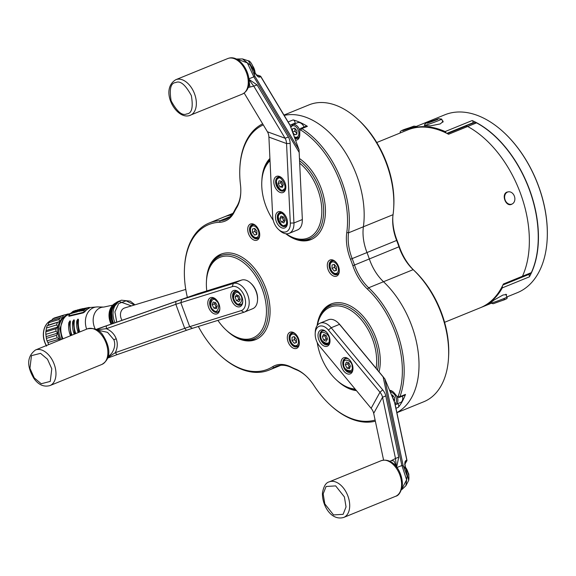 <?xml version="1.0" encoding="UTF-8"?>
<svg xmlns="http://www.w3.org/2000/svg" width="576" height="576" viewBox="0 0 576 576"><rect width="100%" height="100%" fill="white"/><g stroke="black" fill="none" stroke-linecap="round" stroke-linejoin="round"><path stroke-width="0.86" d="M221.81 253.858A46.102 28.764 -112.2 0 0 215.23 259.034M248.242 340.092A46.102 28.764 -112.2 0 0 256.572 339.199M332.006 303.646A46.102 28.764 -112.2 0 0 325.426 308.83M303.617 240.062A46.102 28.764 -112.2 0 0 311.94 239.162M288.749 123.012A2.563 1.598 67.8 0 1 289.246 123.847M263.29 124.898A78.12 48.737 -112.2 0 0 247.025 140.501A78.12 48.737 -112.2 0 0 239.854 167.976A78.12 48.737 -112.2 0 0 240.451 184.565A39.701 24.768 67.8 0 1 240.754 192.996A39.701 24.768 67.8 0 1 237.11 206.964A39.701 24.768 67.8 0 1 236.614 207.821A97.33 60.725 -112.2 0 0 235.39 209.923A97.33 60.725 -112.2 0 0 234.238 212.112A39.701 24.768 67.8 0 1 233.762 213.005A39.701 24.768 67.8 0 1 219.578 222.278A78.12 48.737 -112.2 0 0 191.657 240.53A78.12 48.737 -112.2 0 0 184.486 268.006A78.12 48.737 -112.2 0 0 187.373 297.389M239.854 167.976L239.897 167.119A79.402 49.536 67.8 0 1 247.19 139.198A79.402 49.536 67.8 0 1 262.656 123.833M184.486 268.006L184.529 267.156A79.402 49.536 67.8 0 1 191.822 239.227A79.402 49.536 67.8 0 1 209.239 222.991A79.402 49.536 67.8 0 1 220.198 220.68A38.419 23.969 -112.2 0 0 225.497 219.557A38.419 23.969 -112.2 0 0 233.928 211.702A38.419 23.969 -112.2 0 0 234.382 210.838A98.611 61.517 67.8 0 1 235.548 208.62A98.611 61.517 67.8 0 1 236.794 206.489A38.419 23.969 -112.2 0 0 237.276 205.661A38.419 23.969 -112.2 0 0 240.775 192.571M389.578 390.319A8.705 5.436 67.8 0 1 393.437 392.141A8.705 5.436 67.8 0 1 394.416 393.185L396.936 396.223A1.282 0.799 -112.2 0 0 397.08 396.374A1.282 0.799 -112.2 0 0 398.189 396.23A78.12 48.737 -112.2 0 0 367.438 289.087A39.701 24.768 67.8 0 1 352.85 265.709A97.33 60.725 -112.2 0 0 350.496 259.279A39.701 24.768 67.8 0 1 346.766 232.603A78.12 48.737 -112.2 0 0 300.794 130.075A1.282 0.799 -112.2 0 0 299.909 130.248A1.282 0.799 -112.2 0 0 299.794 130.694A1.282 0.799 -112.2 0 0 299.794 130.774L299.786 134.575A8.705 5.436 67.8 0 1 299.772 135.086A8.705 5.436 67.8 0 1 298.973 138.146A8.705 5.436 67.8 0 1 295.538 140.177M294.833 138.254A7.43 4.637 -112.2 0 0 297.504 138.362A7.43 4.637 -112.2 0 0 299.131 136.843A7.43 4.637 -112.2 0 0 299.779 134.633M299.801 130.615L299.837 129.996A2.563 1.598 67.8 0 1 299.837 129.845A2.563 1.598 67.8 0 1 300.074 128.945A2.563 1.598 67.8 0 1 300.636 128.419A2.563 1.598 67.8 0 1 301.838 128.599A79.402 49.536 67.8 0 1 348.559 232.812A38.419 23.969 -112.2 0 0 352.174 258.624A98.611 61.517 67.8 0 1 354.557 265.14A38.419 23.969 -112.2 0 0 368.669 287.77A79.402 49.536 67.8 0 1 399.931 396.67A2.563 1.598 67.8 0 1 399.269 397.418A2.563 1.598 67.8 0 1 397.706 396.95L397.08 396.374M198.346 326.477A78.12 48.737 -112.2 0 0 219.974 355.154A78.12 48.737 -112.2 0 0 272.47 366.818A39.701 24.768 67.8 0 1 290.894 366.948A97.33 60.725 -112.2 0 0 295.625 369.086A39.701 24.768 67.8 0 1 305.806 375.754A39.701 24.768 67.8 0 1 314.021 385.596A78.12 48.737 -112.2 0 0 330.178 404.95A78.12 48.737 -112.2 0 0 375.106 420.034M306.122 376.049A38.419 23.969 -112.2 0 0 296.582 369.878A98.611 61.517 67.8 0 1 291.794 367.711A38.419 23.969 -112.2 0 0 276.293 366.394A38.419 23.969 -112.2 0 0 273.96 367.589A79.402 49.536 67.8 0 1 269.136 370.066A79.402 49.536 67.8 0 1 220.601 355.73L219.974 355.154M393.761 392.45A7.43 4.637 -112.2 0 0 389.966 391.241M375.35 421.171A79.402 49.536 67.8 0 1 330.804 405.526L330.178 404.95M328.118 261.778A8.705 5.436 67.8 0 1 335.347 261.569A8.705 5.436 67.8 0 1 339.307 271.282A8.705 5.436 67.8 0 1 338.508 274.349A8.705 5.436 67.8 0 1 330.293 273.521A8.705 5.436 67.8 0 1 328.118 261.778M335.671 261.878A7.43 4.637 -112.2 0 0 331.438 260.806A7.43 4.637 -112.2 0 0 329.81 262.325A7.43 4.637 -112.2 0 0 330.71 270.972A7.43 4.637 -112.2 0 0 337.039 274.565A7.43 4.637 -112.2 0 0 338.674 273.046A7.43 4.637 -112.2 0 0 339.322 270.835M288.13 334.022A8.705 5.436 67.8 0 1 295.358 333.814A8.705 5.436 67.8 0 1 299.318 343.534A8.705 5.436 67.8 0 1 298.519 346.594A8.705 5.436 67.8 0 1 290.304 345.766A8.705 5.436 67.8 0 1 288.13 334.022M295.682 334.13A7.43 4.637 -112.2 0 0 291.449 333.05A7.43 4.637 -112.2 0 0 289.814 334.57A7.43 4.637 -112.2 0 0 290.722 343.224A7.43 4.637 -112.2 0 0 297.05 346.81A7.43 4.637 -112.2 0 0 298.678 345.29A7.43 4.637 -112.2 0 0 299.333 343.08M248.53 225.821A8.705 5.436 67.8 0 1 255.758 225.605A8.705 5.436 67.8 0 1 259.718 235.325A8.705 5.436 67.8 0 1 258.919 238.385A8.705 5.436 67.8 0 1 250.704 237.557A8.705 5.436 67.8 0 1 248.53 225.821M256.082 225.922A7.43 4.637 -112.2 0 0 251.849 224.842A7.43 4.637 -112.2 0 0 250.222 226.361A7.43 4.637 -112.2 0 0 251.122 235.015A7.43 4.637 -112.2 0 0 257.45 238.601A7.43 4.637 -112.2 0 0 259.085 237.082A7.43 4.637 -112.2 0 0 259.733 234.878M300.636 128.419L306.194 126.151A2.563 1.598 67.8 0 1 307.397 126.338A79.402 49.536 -112.2 0 0 293.155 119.902A2.563 1.598 67.8 0 1 295.142 123.098L295.142 123.696M397.786 403.639L397.829 403.69A2.563 1.598 67.8 0 1 398.34 407.333A79.402 49.536 -112.2 0 0 405.497 394.402A2.563 1.598 67.8 0 1 404.834 395.15L399.269 397.418M379.051 371.851A46.102 28.764 -112.2 0 0 367.337 321.61A46.102 28.764 -112.2 0 0 331.07 303.998A46.102 28.764 -112.2 0 0 320.954 313.43A46.102 28.764 -112.2 0 0 317.102 325.642M227.153 330.991A46.102 28.764 -112.2 0 0 255.65 339.602A46.102 28.764 -112.2 0 0 265.766 330.178A46.102 28.764 -112.2 0 0 260.165 276.487A46.102 28.764 -112.2 0 0 220.874 254.21A46.102 28.764 -112.2 0 0 210.758 263.635A46.102 28.764 -112.2 0 0 206.503 280.282M285.746 233.719A46.102 28.764 -112.2 0 0 311.026 239.566A46.102 28.764 -112.2 0 0 321.134 230.141A46.102 28.764 -112.2 0 0 299.455 158.501M269.921 158.458A46.102 28.764 -112.2 0 0 266.126 163.598A46.102 28.764 -112.2 0 0 261.871 180.245M232.92 213.35L224.071 216.95A79.402 49.536 67.8 0 1 231.739 214.92A79.402 49.536 -112.2 0 0 224.071 216.95L209.239 222.991M284.184 115.416A79.402 49.536 67.8 0 1 341.719 146.981A79.402 49.536 67.8 0 1 363.391 226.771A38.419 23.969 -112.2 0 0 367.006 252.583A98.611 61.517 67.8 0 1 369.389 259.099A38.419 23.969 -112.2 0 0 383.501 281.729A79.402 49.536 67.8 0 1 418.478 354.622A79.402 49.536 67.8 0 1 396.864 412.56A79.402 49.536 -112.2 0 0 411.746 325.858A79.402 49.536 -112.2 0 0 383.501 281.729A38.419 23.969 67.8 0 1 369.835 260.374A38.419 23.969 67.8 0 1 369.389 259.099A98.611 61.517 -112.2 0 0 368.23 255.83A98.611 61.517 -112.2 0 0 367.006 252.583A38.419 23.969 67.8 0 1 366.523 251.323A38.419 23.969 67.8 0 1 363.391 226.771A79.402 49.536 -112.2 0 0 356.918 176.033A79.402 49.536 -112.2 0 0 284.184 115.416M337.356 380.779A46.102 28.764 -112.2 0 0 356.45 390.629M392.789 217.217A40.982 25.567 -112.2 0 0 396.511 238.946A40.982 25.567 -112.2 0 0 397.015 240.3A96.048 59.926 67.8 0 1 398.218 243.461A96.048 59.926 67.8 0 1 399.341 246.643A40.982 25.567 -112.2 0 0 399.823 248.004A40.982 25.567 -112.2 0 0 414.396 270.778A76.838 47.938 67.8 0 1 441.727 313.488A76.838 47.938 67.8 0 1 448.632 355.867L448.538 357.574A79.402 49.536 -112.2 0 0 441.403 313.776A79.402 49.536 -112.2 0 0 413.165 269.647A38.419 23.969 67.8 0 1 399.499 248.292A38.419 23.969 67.8 0 1 399.046 247.018A98.611 61.517 -112.2 0 0 397.894 243.749A98.611 61.517 -112.2 0 0 396.662 240.502A38.419 23.969 67.8 0 1 396.187 239.242A38.419 23.969 67.8 0 1 392.731 218.052A38.419 23.969 67.8 0 1 393.055 214.69A79.402 49.536 -112.2 0 0 393.71 207.749A79.402 49.536 -112.2 0 0 386.575 163.951A79.402 49.536 -112.2 0 0 357.638 119.167A79.402 49.536 -112.2 0 0 309.103 104.839L283.982 115.07M357.638 119.167L358.891 120.326A76.838 47.938 67.8 0 1 386.899 163.663A76.838 47.938 67.8 0 1 393.804 206.042L393.71 207.749M396.9 412.704L423.828 401.731A79.402 49.536 -112.2 0 0 448.538 357.574M444.578 322.315L480.211 307.8A96.048 59.926 -112.2 0 0 503.366 284.026L522.461 276.242A5.119 3.197 67.8 0 1 521.222 277.517A5.119 3.197 67.8 0 1 521.05 277.574A5.119 3.197 -112.2 0 0 521.222 277.517A5.119 3.197 -112.2 0 0 522.461 276.242A96.048 59.926 -112.2 0 0 467.654 126.49A5.119 3.197 -112.2 0 0 465.653 126.194A5.119 3.197 67.8 0 1 467.654 126.49L448.56 134.266A96.048 59.926 -112.2 0 0 411.012 128.743A96.048 59.926 -112.2 0 0 407.758 129.895L376.769 142.517M447.372 133.639L465.653 126.194L461.246 127.534L474.552 122.573L470.146 123.912M510.89 204.53A6.53 5.098 73.1 0 0 510.919 204.516A6.53 5.098 73.1 0 0 511.495 204.228M507.78 191.974A6.53 5.098 73.1 0 0 507.103 192.06M508.795 191.779L507.067 192.074C500.998 194.148 505.721 207.108 511.553 204.329L512.424 203.839M399.802 248.018A96.048 59.926 -112.2 0 0 396.49 238.968M506.419 192.413A6.401 4.997 -106.9 0 1 506.815 192.262L507.895 191.938A6.401 4.997 -106.9 0 1 514.382 196.178A6.401 4.997 -106.9 0 1 511.949 204.07A6.401 4.997 -106.9 0 1 511.61 204.192A6.401 4.997 -106.9 0 1 505.116 199.951A6.401 4.997 -106.9 0 1 507.55 192.06A6.401 4.997 -106.9 0 1 507.895 191.938M511.61 204.192L510.538 204.516A6.401 4.997 -106.9 0 1 510.134 204.617M521.395 277.438L529.949 273.953A5.119 3.197 -112.2 0 0 530.122 273.888A5.119 3.197 -112.2 0 0 531.36 272.621A96.048 59.926 -112.2 0 0 538.099 242.978A96.048 59.926 -112.2 0 0 494.46 135.828A96.048 59.926 -112.2 0 0 476.554 122.868A5.119 3.197 -112.2 0 0 474.552 122.573M531.36 272.621L522.461 276.242A96.048 59.926 -112.2 0 0 467.654 126.49L476.554 122.868M256.86 233.842L254.851 231.415L254.851 229.745A3.204 1.994 -112.2 0 0 255.146 231.322A3.204 1.994 -112.2 0 0 255.953 232.747A3.204 1.994 -112.2 0 0 256.86 233.532M252.446 229.054L254.657 228.384L256.86 231.055L256.853 234.389L254.642 235.066L252.439 232.394L252.446 229.054M254.851 231.415L252.439 232.394M254.995 228.794A3.204 1.994 -112.2 0 0 254.851 229.745L254.851 228.622M256.86 234.158L254.642 235.066M296.453 342.05L294.444 339.624L294.451 337.954A3.204 1.994 -112.2 0 0 294.739 339.53A3.204 1.994 -112.2 0 0 295.546 340.956A3.204 1.994 -112.2 0 0 296.453 341.741M292.046 337.262L294.257 336.593L296.46 339.264L296.453 342.598L294.242 343.274L292.039 340.603L292.046 337.262M294.444 339.624L292.039 340.603M294.595 337.003A3.204 1.994 -112.2 0 0 294.451 337.954L294.451 336.83M296.453 342.367L294.242 343.274M336.449 269.806L334.433 267.379L334.44 265.709A3.204 1.994 -112.2 0 0 334.735 267.286A3.204 1.994 -112.2 0 0 335.542 268.711A3.204 1.994 -112.2 0 0 336.449 269.496M332.035 265.018L334.246 264.348L336.449 267.012L336.442 270.353L334.231 271.022L332.028 268.358L332.035 265.018M334.433 267.379L332.028 268.358M334.584 264.751A3.204 1.994 -112.2 0 0 334.44 265.709L334.44 264.586M336.442 270.122L334.231 271.022M392.522 397.411L392.53 396.281A3.204 1.994 -112.2 0 0 392.818 397.858A3.204 1.994 -112.2 0 0 393.624 399.283A3.204 1.994 -112.2 0 0 394.531 400.068M391.586 395.15L392.335 394.92L394.538 397.584L394.531 400.925L394.042 401.076M392.674 395.323A3.204 1.994 -112.2 0 0 392.53 396.281L392.53 395.158M394.531 400.694L393.984 400.925M394.531 400.378L392.969 398.491M402.509 396.094A7.042 4.392 67.8 0 1 400.543 402.516L395.676 404.496A7.042 4.392 67.8 0 0 397.238 396.698A7.042 4.392 67.8 0 0 397.138 396.432M296.906 133.603L294.898 131.177L294.905 129.506A3.204 1.994 -112.2 0 0 295.193 131.083A3.204 1.994 -112.2 0 0 295.999 132.509A3.204 1.994 -112.2 0 0 296.906 133.294M292.486 131.861L292.493 128.815L294.71 128.146L296.914 130.81L296.906 134.15L294.696 134.82L292.687 132.394M294.898 131.177L292.586 132.12M295.042 128.549A3.204 1.994 -112.2 0 0 294.905 129.506L294.905 128.383M296.906 133.92L294.696 134.82M290.671 126.893L292.738 124.675L297.605 122.695A7.042 4.392 67.8 0 1 304.092 127.015M206.784 290.923A43.538 27.166 67.8 0 1 206.431 281.556A43.538 27.166 67.8 0 1 221.335 256.853A43.538 27.166 67.8 0 1 262.397 289.555A43.538 27.166 67.8 0 1 251.482 338.472A43.538 27.166 67.8 0 1 226.217 330.127A43.538 27.166 67.8 0 1 217.901 320.378M206.431 281.556L206.482 280.699A44.82 27.965 67.8 0 1 220.428 255.773A44.82 27.965 67.8 0 1 221.818 255.269A44.82 27.965 67.8 0 1 263.671 287.834A44.82 27.965 67.8 0 1 254.239 338.796A44.82 27.965 67.8 0 1 252.85 339.293A44.82 27.965 67.8 0 1 226.843 330.703L226.217 330.127M107.957 357.091L111.751 353.203C114.782 348.487 115.481 343.98 113.839 339.696L107.539 332.338L97.2 330.055M107.626 358.092L116.993 354.679L115.243 352.699L107.777 357.66M216.022 299.426A8.705 5.436 67.8 0 1 219.816 308.988A8.705 5.436 67.8 0 1 211.615 312.106A8.705 5.436 67.8 0 1 208.195 300.47A8.705 5.436 67.8 0 1 215.856 299.275A8.705 5.436 67.8 0 1 216.022 299.426M238.954 292.277A8.705 5.436 67.8 0 1 242.748 301.838A8.705 5.436 67.8 0 1 234.547 304.956A8.705 5.436 67.8 0 1 231.127 293.314A8.705 5.436 67.8 0 1 238.788 292.118A8.705 5.436 67.8 0 1 238.954 292.277M232.315 286.61L233.287 283.457L181.793 299.513L180.821 302.666L232.315 286.61A12.809 7.992 67.8 0 1 244.397 296.23A12.809 7.992 67.8 0 1 241.186 310.615L189.691 326.671L192.427 328.32L243.929 312.264A15.365 9.59 67.8 0 0 244.404 312.091L252.742 308.693A15.365 9.59 67.8 0 0 256.817 303.977A15.365 9.59 67.8 0 0 257.53 300.146A15.365 9.59 67.8 0 0 250.834 283.277A15.365 9.59 67.8 0 0 250.546 283.003A15.365 9.59 67.8 0 0 241.625 280.058L197.957 293.681M96.703 329.767L106.38 328.694C111.139 330.782 114.422 334.152 116.23 338.796C117.878 343.505 117.554 348.134 115.243 352.699L184.723 328.342A12.809 0.526 159.7 0 1 189.691 326.671L180.821 302.666A12.809 0.526 -20.3 0 0 175.853 304.33L106.38 328.694L106.351 325.872L96.278 329.544M97.632 328.86L198.05 293.645M219.83 308.542A7.43 4.637 67.8 0 1 219.514 309.989A7.43 4.637 67.8 0 1 217.548 312.264A7.43 4.637 67.8 0 1 212.868 310.795A7.43 4.637 67.8 0 1 209.981 300.787A7.43 4.637 67.8 0 1 211.946 298.512A7.43 4.637 67.8 0 1 216.18 299.585M242.762 301.392A7.43 4.637 67.8 0 1 242.446 302.839A7.43 4.637 67.8 0 1 240.48 305.114A7.43 4.637 67.8 0 1 235.8 303.646A7.43 4.637 67.8 0 1 232.913 293.638A7.43 4.637 67.8 0 1 234.878 291.355A7.43 4.637 67.8 0 1 239.112 292.435M116.993 354.679L186.466 330.314A15.365 0.634 159.7 0 1 192.427 328.32M241.625 280.058L233.287 283.457A15.365 9.59 67.8 0 1 245.52 290.426A15.365 9.59 67.8 0 1 248.472 307.375A15.365 9.59 67.8 0 1 244.404 312.091M181.793 299.513A15.365 0.634 -20.3 0 0 175.831 301.507L106.351 325.872M257.53 300.146L257.573 299.297A14.09 8.791 -112.2 0 0 251.438 283.831A14.09 8.791 -112.2 0 0 251.172 283.579L250.546 283.003M237.974 295.481A3.204 1.994 -112.2 0 0 238.162 297.814A3.204 1.994 -112.2 0 0 239.875 300.038M239.868 300.053L238.788 299.549L237.535 296.078L237.895 295.445M238.932 301.709L240.228 299.419L238.975 295.942L236.426 294.761L235.13 297.058L236.376 300.528L238.932 301.709M237.535 296.078L235.13 297.058M238.788 299.549L236.376 300.528M216.842 307.253L216.223 307.094L214.632 303.768L215.064 302.537A3.204 1.994 -112.2 0 0 215.424 305.431A3.204 1.994 -112.2 0 0 216.346 306.734A3.204 1.994 -112.2 0 0 216.878 307.152M216.331 308.714L217.267 306.022L215.683 302.695L213.156 302.062L212.227 304.754L213.811 308.081L216.331 308.714M214.632 303.768L212.227 304.754M216.223 307.094L213.811 308.081M355.118 389.023A43.538 27.166 67.8 0 1 336.413 379.922A43.538 27.166 67.8 0 1 331.574 374.803A43.538 27.166 67.8 0 1 317.232 342.54M317.376 325.26A43.538 27.166 67.8 0 1 361.642 320.105A43.538 27.166 67.8 0 1 376.085 368.273M317.218 325.476A44.82 27.965 67.8 0 1 330.631 305.561A44.82 27.965 67.8 0 1 363.01 318.924A44.82 27.965 67.8 0 1 377.59 370.094M355.788 389.83A44.82 27.965 67.8 0 1 337.046 380.498L336.413 379.922M396.18 466.538L394.078 461.117L391.817 460.512L389.83 461.318M406.087 462.038L405.569 463.126M406.62 460.858A0.511 0.497 -87.5 0 0 406.836 460.217C404.597 460.598 404.23 463.493 405.749 468.914L405.77 468.936C408.434 472.435 409.414 476.23 408.715 480.341L405.778 468.943C403.697 458.503 406.325 461.902 405.907 460.994L406.62 460.858L406.591 461.239A0.511 0.403 37 0 0 406.721 461.138L406.721 461.138A0.511 0.403 37 0 0 406.786 460.879L406.836 460.217L406.786 460.879M406.591 461.239L404.683 464.378M396.648 467.129L398.743 457.135L395.496 458.489L396.418 466.834M341.014 364.298A8.705 5.436 67.8 0 1 348.998 359.323A8.705 5.436 67.8 0 1 352.908 367.337A8.705 5.436 67.8 0 1 352.958 369.036A8.705 5.436 67.8 0 1 347.198 373.788A8.705 5.436 67.8 0 1 341.014 364.298M318.067 336.629A8.705 5.436 67.8 0 1 326.045 331.654A8.705 5.436 67.8 0 1 329.954 339.667A8.705 5.436 67.8 0 1 330.005 341.374A8.705 5.436 67.8 0 1 324.245 346.118A8.705 5.436 67.8 0 1 318.067 336.629M383.587 460.102L373.694 413.352A12.809 8.928 -151.2 0 0 371.124 408.319L319.586 346.19A12.809 7.992 67.8 0 1 315.194 333.41A12.809 7.992 67.8 0 1 328.428 330.106L379.973 392.234L382.709 389.873L331.171 327.744L339.509 324.346L339.998 324.77A14.09 8.791 -112.2 0 0 338.429 323.114L337.802 322.538A15.365 9.59 67.8 0 1 339.509 324.346L383.126 376.92L401.875 465.516L403.193 465.71L384.797 378.799L383.126 376.92M390.47 461.059L395.496 458.489L382.536 397.267A12.809 8.928 28.8 0 0 379.973 392.234L371.124 408.319M405.749 468.914L403.193 465.71M401.429 489.78L406.598 479.815L401.89 465.422M403.236 465.761L407.131 476.021L405.893 485.719L408.715 480.341M352.973 368.59A7.43 4.637 67.8 0 1 350.69 372.319A7.43 4.637 67.8 0 1 348.631 372.42A7.43 4.637 67.8 0 1 342.814 364.147A7.43 4.637 67.8 0 1 345.089 358.56A7.43 4.637 67.8 0 1 347.141 358.459A7.43 4.637 67.8 0 1 349.322 359.633M330.019 340.92A7.43 4.637 67.8 0 1 327.737 344.65A7.43 4.637 67.8 0 1 325.678 344.75A7.43 4.637 67.8 0 1 319.867 336.478A7.43 4.637 67.8 0 1 322.135 330.89A7.43 4.637 67.8 0 1 324.187 330.797A7.43 4.637 67.8 0 1 326.369 331.97M398.743 457.135L385.79 395.914A15.365 10.714 28.8 0 0 382.709 389.873M315.194 333.41L315.281 331.711A15.365 9.59 67.8 0 1 320.069 323.165A15.365 9.59 67.8 0 1 324.324 322.956A15.365 9.59 67.8 0 1 331.171 327.744L328.428 330.106M404.719 464.458L406.987 460.375L394.877 403.171L384.797 378.799M320.069 323.165L328.406 319.766A15.365 9.59 67.8 0 1 332.662 319.558A15.365 9.59 67.8 0 1 337.802 322.538M383.501 377.215L339.998 324.77M325.231 335.016A3.204 1.994 -112.2 0 0 325.418 337.342L324.792 335.606L325.152 334.98M326.038 339.077L325.418 337.342A3.204 1.994 -112.2 0 0 327.132 339.574L326.038 339.077L323.633 340.056L326.182 341.244L327.485 338.962L326.239 335.484L323.69 334.296L322.387 336.586L323.633 340.056M324.792 335.606L322.387 336.586M349.985 367.301L349.358 367.142L347.774 363.816L348.199 362.592A3.204 1.994 -112.2 0 0 348.113 363.902A3.204 1.994 -112.2 0 0 348.566 365.479A3.204 1.994 -112.2 0 0 350.021 367.207M348.826 362.758L346.306 362.11L345.362 364.795L346.946 368.122L349.474 368.77L350.41 366.084L348.826 362.758M347.774 363.816L345.362 364.795M349.358 367.142L346.946 368.122M299.678 163.181A43.538 27.166 67.8 0 1 321.761 208.57A43.538 27.166 67.8 0 1 286.135 233.77M273.24 220.298A43.538 27.166 67.8 0 1 261.792 186.682A43.538 27.166 67.8 0 1 261.806 181.519A43.538 27.166 67.8 0 1 270.029 160.726M299.57 160.805A44.82 27.965 67.8 0 1 323.575 208.512A44.82 27.965 67.8 0 1 309.614 238.759A44.82 27.965 67.8 0 1 285.912 233.741M261.806 181.519L261.85 180.67A44.82 27.965 67.8 0 1 269.971 159.588M290.311 223.085A12.809 7.992 67.8 0 1 278.496 229.414L279.749 230.573A15.365 9.59 67.8 0 0 289.145 233.345A15.365 9.59 67.8 0 0 293.933 222.977L290.16 143.438L286.546 143.546L290.311 223.085L293.933 222.977L302.278 219.578A15.365 9.59 67.8 0 1 302.27 221.4L302.314 220.55A14.09 8.791 -112.2 0 0 302.321 218.88L299.038 149.746L254.614 75.773L254.268 71.525C256.781 76.435 258.934 78.113 260.712 76.558L260.201 76.039A0.511 0.396 102.5 0 0 260.006 75.902L260.006 75.902A0.511 0.396 102.5 0 0 259.819 75.917L260.122 76.234L259.366 76.788C258.041 75.845 259.445 79.697 254.261 71.474L248.407 60.847C250.157 60.516 253.714 66.492 254.261 71.482L254.261 71.474M299.038 149.746L289.937 124.992L260.705 76.313L256.262 74.822L259.366 75.794M257.854 75.197L259.819 75.917M283.838 192.096A8.705 5.436 67.8 0 1 275.35 187.718A8.705 5.436 67.8 0 1 275.796 176.796A8.705 5.436 67.8 0 1 281.858 177.955A8.705 5.436 67.8 0 1 285.811 187.668A8.705 5.436 67.8 0 1 283.838 192.096M285.516 227.52A8.705 5.436 67.8 0 1 277.034 223.135A8.705 5.436 67.8 0 1 277.474 212.213A8.705 5.436 67.8 0 1 283.536 213.372A8.705 5.436 67.8 0 1 287.489 223.085A8.705 5.436 67.8 0 1 285.516 227.52M278.496 229.414A12.809 7.992 67.8 0 1 272.678 216.648L268.906 137.11A12.809 8.712 -69.9 0 0 267.43 131.789L244.174 93.06M268.906 137.11L286.546 143.546A12.809 8.712 110.1 0 0 285.07 138.226L253.771 86.112L257.098 84.931L248.962 79.366M248.998 79.762L253.771 86.112L248.681 87.365M248.076 87.61L249.898 86.868L249.019 80.172M290.246 125.748L260.712 76.558A0.511 0.49 -142 0 0 260.122 76.234M254.614 75.773L253.872 76.91L247.356 62.899L236.837 58.997L242.496 58.925L250.272 65.174L254.614 75.694M285.826 187.222A7.43 4.637 67.8 0 1 284.177 190.598A7.43 4.637 67.8 0 1 283.543 190.951A7.43 4.637 67.8 0 1 276.934 186.862A7.43 4.637 67.8 0 1 277.315 177.545A7.43 4.637 67.8 0 1 277.942 177.192A7.43 4.637 67.8 0 1 282.175 178.265M287.503 222.638A7.43 4.637 67.8 0 1 285.854 226.015A7.43 4.637 67.8 0 1 285.221 226.368A7.43 4.637 67.8 0 1 278.618 222.278A7.43 4.637 67.8 0 1 278.993 212.962A7.43 4.637 67.8 0 1 279.619 212.609A7.43 4.637 67.8 0 1 283.86 213.682M290.16 143.438A15.365 10.454 110.1 0 0 288.389 137.045L257.098 84.931M253.872 76.91L299.088 152.273M302.27 221.4A15.365 9.59 67.8 0 1 298.793 229.219A15.365 9.59 67.8 0 1 297.49 229.946L289.145 233.345M302.321 218.88L299.146 151.92M282.722 216.706A3.204 1.994 -112.2 0 0 282.974 219.247A3.204 1.994 -112.2 0 0 283.19 219.708A3.204 1.994 -112.2 0 0 284.587 221.27M284.573 221.306L283.673 220.961L282.283 217.534L282.686 216.691M279.878 218.513L281.261 221.94L283.81 222.919L284.969 220.464L283.586 217.037L281.038 216.065L279.878 218.513L282.283 217.534M283.673 220.961L281.261 221.94M282.823 185.99L281.513 184.291A3.204 1.994 -112.2 0 0 282.866 185.832M280.656 182.664L281.052 181.253A3.204 1.994 -112.2 0 0 281.513 184.291L280.656 182.664L278.251 183.65L279.958 186.898L282.449 187.315L283.241 184.493L281.534 181.246L279.036 180.821L278.251 183.65M282.37 185.911L279.958 186.898M506.822 296.964L517.291 292.702A96.048 59.926 -112.2 0 0 547.178 239.278A96.048 59.926 -112.2 0 0 503.539 132.134A96.048 59.926 -112.2 0 0 448.085 113.645A96.048 59.926 -112.2 0 0 444.83 114.797L408.866 129.442A96.048 59.926 67.8 0 1 412.121 128.29A96.048 59.926 67.8 0 1 445.118 131.566A1.282 0.799 67.8 0 1 445.99 132.948M502.2 286.445A1.282 0.799 67.8 0 1 502.315 287.863A96.048 59.926 67.8 0 1 481.327 307.346A96.048 59.926 67.8 0 1 480.766 307.57M502.913 285.005L528.178 274.709A1.282 0.799 67.8 0 1 529.243 275.378A1.282 0.799 67.8 0 1 529.38 276.84A96.048 59.926 -112.2 0 0 529.654 189.929A96.048 59.926 -112.2 0 0 472.183 120.542A1.282 0.799 67.8 0 1 473.026 121.745A1.282 0.799 67.8 0 1 472.666 122.882A1.282 0.799 67.8 0 1 472.622 122.897L446.875 133.387L472.666 122.882M424.822 124.682L424.274 125.431L430.308 125.906L440.323 123.89L443.21 121.291L442.274 120.586M490.14 303.509L489.463 303.581L493.956 300.103L502.949 295.027L506.606 294.516L506.232 295.366M503.669 132.25A95.537 59.602 67.8 0 1 503.791 132.365A95.537 59.602 67.8 0 1 547.2 238.939A95.537 59.602 67.8 0 1 547.193 239.112M408.312 129.672A96.048 59.926 67.8 0 1 408.866 129.442M436.774 119.621L428.962 122.328L436.774 119.621M412.243 127.066L404.438 129.773L412.243 127.066M66.593 315.54A17.928 13.99 73.1 0 0 62.986 317.556A17.928 13.99 73.1 0 0 59.738 321.602A17.928 13.99 73.1 0 0 57.974 326.981A17.928 13.99 73.1 0 0 57.917 333.036A17.928 13.99 73.1 0 0 59.573 339.034A17.928 13.99 73.1 0 0 60.012 340.006M63.158 319.529L59.904 328.738L62.042 339.178M62.978 338.796A18.698 14.587 -106.9 0 1 68.27 314.453L70.913 313.121M69.185 315.619L69.264 316.224L83.21 312.883L84.708 311.89A18.526 14.45 -106.9 0 1 89.15 308.21L89.244 307.894M79.862 331.92A19.03 14.846 -106.9 0 1 78.509 320.522L77.94 319.104L76.824 320.731A19.26 15.026 73.1 0 0 78.214 332.59M78.386 319.342L77.94 319.104M75.809 333.569A19.512 15.228 -106.9 0 1 74.354 321.149L73.843 319.831L72.749 321.494A19.62 15.307 73.1 0 0 74.254 334.202M74.261 320.018L73.843 319.831M71.986 335.124A19.692 15.365 -106.9 0 1 70.402 322.114L69.934 320.875L68.882 322.596A19.678 15.358 73.1 0 0 70.517 335.722M70.33 321.019L69.934 320.875M70.416 321.667L69.394 323.446L68.882 322.596M74.326 320.63L73.267 322.344L74.808 333.979M78.43 319.918L77.35 321.595L78.775 332.359M111.902 323.856A15.293 11.93 -106.9 0 1 113.177 305.748M134.95 304.826L130.291 301.154L121.529 300.204A16.646 12.989 73.1 0 0 118.087 302.011A16.646 12.989 73.1 0 0 115.027 322.754M113.659 323.237A15.955 12.449 -106.9 0 1 117.043 302.789L118.087 302.011M185.767 289.411L124.711 307.937A8.323 6.494 73.1 0 0 122.897 308.916A8.323 6.494 73.1 0 0 122.047 320.292M134.352 305.006L126.137 300.816L118.714 303.545L114.919 311.89L116.734 322.157M84.708 311.89L84.442 311.443L88.884 307.771L89.15 308.21M84.442 311.443L82.944 312.437L83.21 312.883M69.264 316.224L68.998 315.778L82.944 312.437M68.998 315.778L68.918 315.18L68.998 315.778M71.15 312.926L68.918 315.18M88.97 307.447L79.2 309.478M71.078 335.498L69.394 323.446M79.416 311.27L78.732 311.4L79.416 311.27L79.157 310.831L81.468 308.894L81.727 309.326M81.554 310.428L81.158 311.033L80.654 310.637L81.158 311.033M81.158 310.205L80.086 311.227L79.632 310.824L80.086 311.227M71.798 312.811L72.058 313.243L71.323 313.582L71.057 313.106L72.641 312.242M75.931 311.962L74.801 312.48L74.542 312.048L75.391 311.81L75.65 312.242M77.09 311.378L78.192 310.342L78.451 310.766L77.35 311.81L76.903 311.422L77.35 311.81M83.657 310.183L84.197 310.334L83.916 310.622L82.814 310.766L82.555 310.334L83.657 310.183L83.916 310.622M83.93 309.902L83.023 310.025L83.858 309.254L86.155 308.088L86.422 308.527L85.025 308.988M84.974 308.902L85.234 309.334L83.866 309.91M76.903 311.918L75.874 312.185L75.607 311.753L76.644 311.486L76.903 311.918M73.217 312.494L72.166 313.315L71.906 312.883L72.353 313.25M73.411 312.905L72.943 312.538L73.411 312.905M82.685 310.558L81.713 310.896L81.439 310.406L83.146 309.751M83.074 309.629L81.785 310.162L83.549 308.678L83.815 309.11L83.002 309.6M74.318 311.998L74.578 312.43L73.541 312.862L73.282 312.43L75.823 310.327L73.282 312.43M81.583 309.125L80.424 309.24L78.473 310.968M80.899 310.594L83.023 308.599L82.174 308.729L79.632 310.824M79.819 310.788L81.058 310.039M81.23 309.766L80.654 310.637M81.475 309.643L81.439 310.406M72.59 312.163L74.002 310.982L72.698 311.594L71.057 313.106M71.899 312.631L71.417 312.883M73.354 311.681L73.649 311.184M74.095 311.148L73.39 311.191M77.414 310.154L74.542 312.048M75.672 311.53L77.256 309.895M78.192 310.342L78.926 310.313M78.847 310.183L79.214 310.054M79.15 309.938L78.487 310.09L79.308 309.492L79.51 309.823M79.308 309.492L80.122 309.406M80.064 309.312L80.46 309.218M80.388 309.103L76.903 311.422M83.858 309.254L84.118 309.686M84.672 309.146L84.938 309.578M84.967 308.419L85.226 308.851M85.838 308.297L86.098 308.736M86.155 308.088L85.09 308.232L82.555 310.334M76.918 311.206L76.068 311.422L76.903 310.658L77.162 311.09M76.903 310.658L77.753 310.601M77.666 310.457L78.048 310.349M77.969 310.212L77.206 310.414L78.012 309.816L78.235 310.19M78.012 309.816L78.883 309.701M78.826 309.607L75.607 311.753M72.086 312.818L73.116 312.322M72.958 312.062L73.512 311.875L72.943 312.538M73.145 312.473L75.247 310.716M75.139 310.55L71.906 312.883M82.346 310.039L81.821 310.226M84.089 308.585L83.549 308.678L84.089 308.585L83.93 309.06M84.089 308.779L84.456 308.412L83.779 308.491L81.67 309.996M84.564 308.592L83.779 308.491M76.752 310.579L75.823 310.327M75.362 311.004L75.622 311.436M80.381 309.334L80.899 309.355C78.674 310.954 78.502 310.946 80.381 309.334L80.899 309.355C78.674 310.954 78.502 310.946 80.381 309.334L80.568 309.643M81.85 309.377L81.187 309.535L82.058 308.887L81.85 309.377M73.274 311.81L74.758 310.766L73.274 311.81M74.578 311.695L73.735 312.091L74.578 311.695M75.37 310.91L76.111 310.363L75.37 310.91M58.997 319.543L59.738 321.602L47.21 325.764L48.082 325.138L48.881 322.61L58.997 319.543A19.21 14.99 -106.9 0 1 60.358 317.851L50.234 320.926A19.21 14.99 -106.9 0 0 48.881 322.61M51.718 320.472L52.776 318.823L62.892 315.756L62.986 317.556L60.358 317.851M65.009 314.878L67.81 314.021L67.334 315.317L64.706 314.82L54.59 317.894A19.21 14.99 -106.9 0 0 52.776 318.823M62.892 315.756A19.21 14.99 -106.9 0 1 64.706 314.82M67.81 314.021A19.21 14.99 -106.9 0 1 69.242 313.942M59.573 339.034L47.916 342.569L47.059 340.884L57.182 337.81L59.573 339.034L59.184 340.344M45.842 334.346L55.958 331.279L57.917 333.036L56.491 335.311L46.375 338.378L45.842 334.346A19.21 14.99 -106.9 0 1 45.864 331.826L46.476 328.003A19.21 14.99 -106.9 0 1 47.21 325.764M57.182 337.81A19.21 14.99 -106.9 0 1 56.491 335.311M46.476 328.003L56.592 324.936L57.974 326.981L55.987 328.752L45.864 331.826M55.958 331.279A19.21 14.99 -106.9 0 1 55.987 328.752M56.592 324.936A19.21 14.99 -106.9 0 1 57.326 322.69M59.738 321.602L48.082 325.138M57.974 326.981L46.325 330.516M57.917 333.036L46.267 336.571M47.059 340.884A19.21 14.99 -106.9 0 1 46.375 338.378M48.672 344.635L47.916 342.569M236.794 206.489L236.614 207.821M230.076 216.655L220.198 220.68L219.578 222.278M300.794 130.075L301.838 128.599L307.397 126.338M346.766 232.603L348.559 232.812L393.055 214.69M350.496 259.279L397.015 240.3M352.85 265.709L399.341 246.643M367.438 289.087L368.669 287.77L413.165 269.647L414.396 270.778M398.189 396.23L399.931 396.67L405.497 394.402M278.798 365.616L273.96 367.589L272.47 366.818M291.794 367.711L290.894 366.948M296.582 369.878L295.625 369.086M288.115 121.954L293.155 119.902M295.142 123.098L290.038 125.179M395.215 404.748L397.829 403.69M398.34 407.333L395.964 408.298M234.382 210.838L234.238 212.112M521.05 277.574L502.934 284.954M258.293 230.616A6.084 3.794 -112.2 0 0 252.562 226.015A6.084 3.794 -112.2 0 0 251.006 232.826A6.084 3.794 -112.2 0 0 256.738 237.434A6.084 3.794 -112.2 0 0 258.293 230.616M258.912 237.37A7.042 4.392 67.8 0 1 258.005 237.967C254.786 238.5 252.389 236.801 250.805 232.877C249.43 229.896 250.056 227.239 252.691 224.921A7.042 4.392 67.8 0 1 253.757 224.712M297.893 338.825A6.084 3.794 -112.2 0 0 292.162 334.224A6.084 3.794 -112.2 0 0 290.606 341.035A6.084 3.794 -112.2 0 0 296.338 345.636A6.084 3.794 -112.2 0 0 297.893 338.825M298.512 345.578A7.042 4.392 67.8 0 1 297.598 346.169C294.386 346.709 291.989 345.01 290.405 341.086C289.022 338.105 289.656 335.448 292.284 333.122A7.042 4.392 67.8 0 1 293.357 332.921M337.882 266.58A6.084 3.794 -112.2 0 0 332.15 261.979A6.084 3.794 -112.2 0 0 330.595 268.79A6.084 3.794 -112.2 0 0 336.326 273.391A6.084 3.794 -112.2 0 0 337.882 266.58M338.501 273.326A7.042 4.392 67.8 0 1 337.594 273.924C334.375 274.457 331.978 272.765 330.394 268.841C329.011 265.86 329.645 263.203 332.28 260.878A7.042 4.392 67.8 0 1 333.346 260.669M394.992 403.704A6.084 3.794 -112.2 0 0 395.964 397.152A6.084 3.794 -112.2 0 0 390.485 392.494M390.103 391.572L390.362 391.45A7.042 4.392 67.8 0 1 391.435 391.248M294.286 136.771A6.084 3.794 -112.2 0 0 298.224 136.051A6.084 3.794 -112.2 0 0 298.339 130.378A6.084 3.794 -112.2 0 0 294.509 125.906A6.084 3.794 -112.2 0 0 290.887 127.483M292.738 124.675A7.042 4.392 67.8 0 1 299.614 129.924A7.042 4.392 67.8 0 1 299.801 130.493M298.958 137.124A7.042 4.392 67.8 0 1 298.051 137.722L298.721 137.455M116.23 338.796L113.839 339.696M175.831 301.507L175.853 304.33L184.723 328.342L186.466 330.314M241.186 310.615L243.929 312.264M96.12 329.465L97.51 328.903M235.541 302.011C230.494 298.109 236.29 287.87 239.818 294.466C244.865 298.368 239.069 308.599 235.541 302.011M233.849 293.594A7.042 4.392 67.8 0 1 235.721 291.434A7.042 4.392 67.8 0 1 236.786 291.226M241.942 303.883A7.042 4.392 67.8 0 1 241.034 304.481L241.697 304.207M213.206 309.816C208.022 306.922 212.198 294.912 216.288 300.96C221.472 303.854 217.296 315.864 213.206 309.816M213.451 298.31L212.782 298.584A7.042 4.392 67.8 0 1 213.854 298.375M219.01 311.033A7.042 4.392 67.8 0 1 218.095 311.63C217.973 312.574 216.346 312.106 213.235 310.226C208.174 305.921 211.327 297.13 212.782 298.584M47.477 359.201L51.79 368.791L50.256 381.42L41.213 383.746L34.25 377.885L29.938 368.294L31.471 355.666L40.522 353.34L47.477 359.201M102.254 335.866A19.21 11.988 -112.2 0 0 87.379 328.86C94.622 327.665 99.929 329.976 103.306 335.794C109.087 345.074 112.694 357.977 101.873 364.435A19.21 11.988 -112.2 0 0 106.956 358.538A19.21 11.988 -112.2 0 0 102.254 335.866M49.961 385.582C43.898 387.216 38.592 384.905 34.034 378.641C26.482 365.962 26.964 356.414 35.474 349.999A19.21 11.988 67.8 0 1 50.35 357.005A19.21 11.988 67.8 0 1 55.051 379.678A19.21 11.988 67.8 0 1 49.961 385.582L101.873 364.435M373.694 413.352L382.536 397.267L385.79 395.914M401.875 465.516L396.95 467.525M394.61 402.43L406.836 460.217M329.134 339.725C330.559 346.918 319.183 341.626 320.738 335.815C319.313 328.622 330.689 333.922 329.134 339.725M329.198 343.418A7.042 4.392 67.8 0 1 328.291 344.009A7.042 4.392 67.8 0 1 326.34 344.11M323.64 330.696L322.978 330.962A7.042 4.392 67.8 0 1 324.043 330.761M352.044 366.502C354.24 373.666 342.986 370.786 343.735 364.378C341.532 357.214 352.793 360.094 352.044 366.502M352.145 371.081A7.042 4.392 67.8 0 1 351.238 371.678C346.766 371.772 344.182 369.274 343.476 364.198C343.901 360.223 344.722 358.366 345.924 358.632A7.042 4.392 67.8 0 1 346.99 358.423M408.319 473.911A8.964 5.594 -112.2 0 0 405.274 467.114M323.165 493.891L326.088 486.49L335.657 485.892L344.39 496.908L346.039 506.916L343.116 514.325L333.54 514.922L324.814 503.906L323.165 493.891M395.611 496.303A19.21 11.988 -112.2 0 0 401.558 486.022A19.21 11.988 -112.2 0 0 386.438 460.462A19.21 11.988 -112.2 0 0 381.118 460.721L329.213 481.86A19.21 11.988 67.8 0 1 334.526 481.601A19.21 11.988 67.8 0 1 349.654 507.168A19.21 11.988 67.8 0 1 343.699 517.442L395.611 496.303C398.866 495.598 401.119 491.904 402.358 485.208C402.898 473.213 393.833 457.02 381.118 460.721M288.389 137.045L285.07 138.226L267.43 131.789M248.911 78.847L253.8 76.853M280.145 213.847C283.514 210.175 289.699 225.461 284.702 225.13C281.326 228.802 275.148 213.516 280.145 213.847M286.682 225.13A7.042 4.392 67.8 0 1 285.775 225.727A7.042 4.392 67.8 0 1 285.761 225.734L285.775 225.727C285.444 226.49 283.982 226.152 281.362 224.726C277.207 220.601 276.905 216.59 280.462 212.681A7.042 4.392 67.8 0 1 281.527 212.472M280.462 212.681A7.042 4.392 67.8 0 1 280.476 212.674L281.131 212.407M277.934 178.726C280.642 174.11 288.252 188.604 283.55 189.418C280.85 194.026 273.233 179.539 277.934 178.726M278.186 177.595A7.042 4.392 67.8 0 1 278.784 177.264A7.042 4.392 67.8 0 1 279.85 177.055M285.005 189.713A7.042 4.392 67.8 0 1 284.695 189.979A7.042 4.392 67.8 0 1 284.098 190.31C283.788 191.088 282.312 190.742 279.655 189.281C275.854 185.018 275.321 181.145 278.064 177.667L279.446 176.99M255.096 73.08A8.964 5.594 -112.2 0 0 252.727 66.002M186.71 113.926C182.239 116.057 177.048 111.701 171.144 100.858C169.15 88.992 170.705 82.886 175.788 82.541C180.259 80.41 185.45 84.766 191.354 95.609C193.349 107.467 191.801 113.573 186.71 113.926M244.858 69.12A19.21 11.988 -112.2 0 0 228.715 58.234A19.21 11.988 -112.2 0 0 227.765 58.543L228.91 58.169C243.216 53.942 258.286 86.155 242.258 94.126A19.21 11.988 -112.2 0 0 244.858 69.12M227.765 58.543L175.86 79.682A19.21 11.988 67.8 0 1 176.803 79.373A19.21 11.988 67.8 0 1 192.953 90.266A19.21 11.988 67.8 0 1 190.346 115.265A19.21 11.988 67.8 0 1 189.403 115.582M501.581 287.626L502.315 287.863L529.38 276.84M472.183 120.542L445.118 131.566L444.658 132.314M427.306 123.242L437.472 119.578L438.43 118.714L428.27 122.371L427.306 123.242M424.894 125.258C423.187 122.969 432.49 121.169 438.502 118.685L441.727 119.095A8.964 0.403 159.9 0 1 436.226 121.514A8.964 0.403 159.9 0 1 426.823 124.819A8.964 0.403 159.9 0 1 424.894 125.258L425.102 125.842M490.046 303.307A8.964 0.403 -20.1 0 0 491.976 302.868A8.964 0.403 -20.1 0 0 501.386 299.563A8.964 0.403 -20.1 0 0 506.887 297.144C508.622 299.146 503.136 299.894 493.279 303.718L489.938 303.012M504.468 299.167L503.503 300.031L493.344 303.696M402.782 130.68L412.942 127.022L413.899 126.151L403.74 129.816L402.782 130.68M401.148 132.588A8.964 0.403 159.9 0 1 400.363 132.703L400.428 132.883M52.034 319.968A17.928 13.99 73.1 0 0 48.73 321.876A17.928 13.99 73.1 0 0 46.397 345.55M66.29 315.778A17.928 13.99 73.1 0 0 64.058 317.225A17.928 13.99 73.1 0 0 61.042 339.588M86.638 329.155A17.654 13.774 -106.9 0 1 97.43 306.914L89.345 307.555M95.263 329.083A15.602 12.175 -106.9 0 1 103.745 307.073L97.43 306.914M72.749 321.494L73.267 322.344M76.824 320.731L77.35 321.595M113.659 304.286A15.804 12.334 73.1 0 0 111.067 324.144A15.804 12.334 73.1 0 1 115.625 303.005A15.804 12.334 73.1 0 0 113.659 304.286M115.524 303.091A15.804 12.334 73.1 0 0 113.81 304.236A15.804 12.334 73.1 0 0 111.218 324.094M131.429 305.899L119.426 301.572M115.625 303.034A16.474 12.852 73.1 0 0 112.831 323.525A16.474 12.852 73.1 0 1 119.203 301.097A16.474 12.852 73.1 0 0 115.625 303.034M119.275 301.068A16.474 12.852 73.1 0 0 119.218 301.09A16.474 12.852 73.1 0 0 119.203 301.097L119.354 301.046A16.474 12.852 73.1 0 0 115.776 302.983A16.474 12.852 73.1 0 0 112.975 323.474M119.729 300.938A16.474 12.852 73.1 0 0 119.354 301.046L119.729 300.938M71.1 313.171L71.316 313.538M82.253 310.234L82.512 310.673M73.793 312.271L74.059 312.703M74.052 312.163L74.311 312.595M269.136 370.066L280.778 365.321M299.794 130.694L299.837 129.845M502.927 284.969L530.122 273.888M253.354 224.647L252.691 224.921M258.667 237.694L258.005 237.967M292.954 332.856L292.284 333.122M298.267 345.902L297.598 346.169M332.942 260.611L332.28 260.878M338.256 273.658L337.594 273.924M391.032 391.183L390.362 391.45M395.194 404.654L395.676 404.496M294.487 137.311L296.136 137.923L298.051 137.722M96.098 329.458L97.056 329.069M198.007 293.659L97.726 328.824M236.383 291.161L235.721 291.434C235.159 290.462 230.825 295.301 235.49 302.335C236.03 303.883 237.881 304.596 241.034 304.481M218.765 311.357L218.095 311.63M35.474 349.999L87.379 328.86M401.774 489.643L405.893 485.719M322.978 330.962C322.222 330.314 321.386 331.834 320.472 335.527C321.221 341.474 323.82 344.304 328.291 344.009L328.954 343.742M346.594 358.358L345.924 358.632M351.907 371.405L351.238 371.678M405.115 466.351L408.787 474.055L408.845 475.56M329.213 481.86C325.879 482.659 323.633 486.353 322.459 492.955C321.919 504.95 330.984 521.143 343.699 517.442M242.496 58.925L248.407 60.847M286.445 225.461L285.775 225.727M284.76 190.037L284.098 190.31M251.95 64.361L255.478 73.714M175.86 79.682C159.286 89.482 175.716 119.498 189.209 115.646L242.258 94.126M481.327 307.346L490.277 303.703M442.901 122.299L441.727 119.095M505.822 294.235L506.887 297.144M400.363 132.703C398.657 130.406 407.959 128.614 413.971 126.13L417.197 126.54M52.625 319.774C48.629 321.091 45.842 324.014 44.258 328.55C42.494 334.498 43.258 340.351 46.541 346.118M112.68 305.165L103.745 307.073M119.218 301.09L111.355 309.766L112.723 323.568M110.966 324.18L109.318 311.731L115.639 302.998M68.947 316.21L68.681 315.763M89.561 307.915L89.287 307.469M78.746 311.458L78.48 311.026M83.29 309.038L83.023 308.606M74.282 311.371L74.016 310.939M84.722 308.786L84.463 308.347"/></g></svg>
